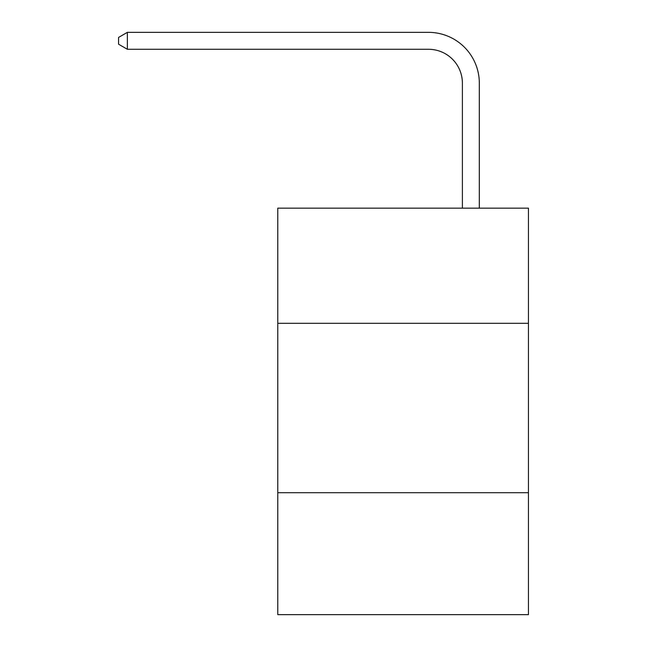 <?xml version="1.0" encoding="UTF-8"?>
<svg xmlns="http://www.w3.org/2000/svg" width="647" height="647" viewBox="0 0 647 647"><rect width="100%" height="100%" fill="white"/><g stroke="black" fill="none" stroke-linecap="round" stroke-linejoin="round"><path stroke-width="0.97" d="M528.437 323.33L528.437 208.156L277.773 208.156L277.773 323.33L528.437 323.33L528.437 614.65L277.773 614.65L277.773 323.33M528.437 492.699L277.773 492.699M462.387 208.156L462.387 83.164A33.87 33.87 0 0 0 428.508 49.285L127.37 49.285L118.563 44.206L118.563 37.429L127.37 32.35L428.508 32.35A50.814 50.814 0 0 1 479.322 83.164L479.322 208.156M462.387 83.164A33.87 33.87 0 0 0 428.508 49.285A33.87 33.87 0 0 1 462.387 83.164A33.87 33.87 0 0 0 428.508 49.285A33.87 33.87 0 0 1 462.387 83.164M127.37 32.35L428.508 32.35L127.37 32.35L428.508 32.35L127.37 32.35L127.37 49.285"/></g></svg>
